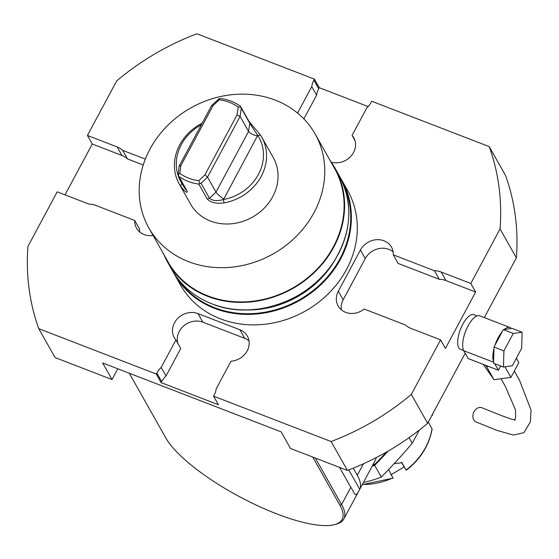 <?xml version="1.0" encoding="UTF-8"?>
<svg xmlns="http://www.w3.org/2000/svg" width="559" height="559" viewBox="0 0 559 559"><rect width="100%" height="100%" fill="white"/><g stroke="black" fill="none" stroke-linecap="round" stroke-linejoin="round"><path stroke-width="0.84" d="M353.267 468.156L357.285 475.269A102.542 28.782 28.2 0 1 359.723 489.314L348.781 469.93M117.788 368.814L112.024 379.561L102.66 362.966L281.128 431.869L290.498 448.465L347.432 470.447L331.11 441.54A243.542 213.706 -29.5 0 0 411.326 394.402L427.649 423.303A243.542 213.706 150.5 0 1 347.432 470.447M112.024 379.561L55.089 357.578L38.774 328.678A243.542 213.706 150.5 0 1 27.95 246.386L57.2 191.835L86.869 203.287A20.508 18 -29.5 0 0 93.584 204.573L134.733 220.463A17.944 15.75 -29.5 0 0 136.529 228.156A17.944 15.75 -29.5 0 0 153.082 235.423M213.58 396.17L214.125 395.157A20.508 18 -29.5 0 0 216.263 388.694L231 361.205A17.944 15.75 -29.5 0 0 247.371 336.12A17.944 15.75 -29.5 0 0 239.881 329.761L198.019 313.599A17.944 15.75 -29.5 0 0 177.706 318.441A17.944 15.75 -29.5 0 0 174.254 337.601A17.944 15.75 -29.5 0 0 175.917 339.942L161.181 367.431A20.508 18 -29.5 0 0 156.841 373.042L156.296 374.048L161.132 382.615L218.422 404.73L213.58 396.17L331.11 441.54M475.646 292.029L445.977 280.576A20.508 18 -29.5 0 0 439.262 279.29L434.427 270.731L393.277 254.841A17.944 15.75 -29.5 0 0 391.482 247.148A17.944 15.75 -29.5 0 0 376.074 239.741A17.944 15.75 -29.5 0 0 360.429 250.013L338.342 291.218A17.944 15.75 -29.5 0 0 338.139 305.99A17.944 15.75 -29.5 0 0 364.209 309.057L405.359 324.94A20.508 18 -29.5 0 0 410.907 328.392L440.576 339.851L445.418 348.411L475.646 292.029L470.811 283.469L500.06 228.911A243.542 213.706 -29.5 0 0 489.237 146.626L371.714 101.256L371.176 102.262A20.508 18 -29.5 0 1 366.837 107.873L352.093 135.362L354.902 140.33M439.262 279.29L398.113 263.408L393.277 254.841M175.917 339.942L180.753 348.509L166.016 375.99L161.181 367.431M139.729 231.999A17.944 15.75 -29.5 0 1 139.568 229.022L134.733 220.463M38.774 328.678L156.296 374.048M411.326 394.402L440.576 339.851M489.237 146.626L505.56 175.533A243.542 213.706 150.5 0 1 516.383 257.818L484.332 317.596M465.221 353.239L427.649 423.303M516.383 257.818L500.06 228.911M477.113 315.912L473.871 314.661A18.587 7.225 111.1 0 0 461.552 326.749A18.587 7.225 111.1 0 0 458.75 347.719A18.587 7.225 111.1 0 0 460.483 349.333L463.725 350.584M318.721 88.713L313.885 80.147L314.431 79.133L319.266 87.7L318.721 88.713A20.508 18 -29.5 0 0 316.59 95.177L303.865 118.899M368.122 106.566L319.266 87.7M314.431 79.133L196.901 33.764A243.542 213.706 -29.5 0 0 116.684 80.901L87.435 135.453L92.27 144.019L65.012 194.853M316.59 95.177L311.754 86.61L297.563 113.079M145.305 159.105L122.652 150.364A20.508 18 -29.5 0 0 117.104 146.912L87.435 135.453M143.209 164.996L127.494 158.924L122.652 150.364M315.339 458.059L341.591 504.546A102.542 28.782 28.2 0 1 343.827 518.976L375.222 460.427A102.542 28.782 -151.8 0 0 376.13 457.653M220.463 318.861A96.008 84.248 150.5 0 1 180.403 284.859L174.485 274.364A96.008 84.248 150.5 0 1 173.255 272.093L174.485 274.364A96.008 84.248 150.5 0 0 214.537 308.372A96.008 84.248 150.5 0 0 323.207 282.449A96.008 84.248 150.5 0 0 341.682 179.956L347.607 190.444A96.008 84.248 150.5 0 1 329.132 292.937A96.008 84.248 150.5 0 1 220.463 318.861M470.811 283.469L441.142 272.009A20.508 18 -29.5 0 0 434.427 270.731M331.249 162.131A17.944 15.75 -29.5 0 0 350.793 156.345A17.944 15.75 -29.5 0 0 353.756 137.703A17.944 15.75 -29.5 0 0 352.093 135.362M313.885 80.147A20.508 18 -29.5 0 0 311.754 86.61M330.187 160.643A96.008 84.248 150.5 0 1 334.911 167.966A96.008 84.248 150.5 0 1 316.436 270.458A96.008 84.248 150.5 0 1 207.766 296.382A96.008 84.248 150.5 0 1 167.714 262.374A96.008 84.248 150.5 0 1 163.885 254.555M315.122 133.957L334.464 168.217A95.491 83.794 150.5 0 1 316.087 270.165A95.491 83.794 150.5 0 1 207.997 295.949A95.491 83.794 150.5 0 1 168.161 262.122L148.813 227.869A95.491 83.794 -29.5 0 0 273.169 253.884A95.491 83.794 -29.5 0 0 315.122 133.957A95.491 83.794 -29.5 0 0 275.28 100.138A95.491 83.794 -29.5 0 0 167.19 125.922A95.491 83.794 -29.5 0 0 148.813 227.869M249.007 340.843A17.944 15.75 -29.5 0 0 244.716 338.328L202.854 322.166A17.944 15.75 -29.5 0 0 183.729 325.904A17.944 15.75 -29.5 0 0 177.944 343.533M166.016 375.99A20.508 18 -29.5 0 0 161.677 381.601L161.132 382.615M127.494 158.924A20.508 18 -29.5 0 0 121.939 155.472L92.27 144.019M393.117 251.871A17.944 15.75 -29.5 0 0 365.265 258.579L343.177 299.778A17.944 15.75 -29.5 0 0 341.332 309.833M373.608 463.446L374.348 464.76A99.977 87.735 150.5 0 1 372.518 465.465M374.348 464.76A563.989 494.904 -29.5 0 0 386.625 451.958M363.406 482.473A99.977 87.735 -29.5 0 0 381.301 477.072L374.649 465.298A99.977 87.735 150.5 0 1 372.084 466.276M388.337 450.966A563.989 494.904 150.5 0 1 374.649 465.298L374.313 464.774M381.301 477.072A563.989 494.904 -29.5 0 0 412.242 443.28L409.069 437.662M412.242 443.28L419.341 430.039M515.021 419.753L511.876 419.285L501.654 415.672L481.956 407.763A7.693 5.939 112.3 0 0 474.144 411.515A7.693 5.939 112.3 0 0 474.521 420.871A7.693 5.939 112.3 0 0 476.226 422.038L497.231 430.479L513.469 435.07L523.909 432.68L530.337 421.954L531.05 410.145L519.507 380.239L514.336 371.001M516.376 358.193L518.857 362.581L510.933 377.353L493.974 379.722L483.283 364.391M504.973 366.795L510.933 377.353M488.482 366.397L486.603 366.662L493.974 379.722M486.603 366.662L485.596 365.286M521.652 348.348L522.12 332.207L513.253 333.464L503.925 350.87L503.456 367.011L512.323 365.747L521.652 348.348M522.12 332.207L512.205 328.378L511.303 328.503L503.338 329.635L513.253 333.464M503.338 329.635L494.009 347.041L503.925 350.87M494.009 347.041L493.541 363.182L503.456 367.011M504.239 329.51A19.614 7.623 -68.9 0 1 509.934 327.483A19.614 7.623 -68.9 0 1 511.303 328.503M494.953 345.273A19.614 7.623 -68.9 0 1 502.387 331.403M493.59 361.54A19.614 7.623 -68.9 0 1 493.96 348.683M500.717 365.949L498.418 370.233L494.687 363.623M498.418 370.233L468.239 358.585L463.795 350.717A19.614 7.623 -68.9 0 1 466.751 328.587A19.614 7.623 -68.9 0 1 479.755 315.828L509.934 327.483M129.283 373.244L165.848 438.004A101.263 28.418 -151.8 0 0 244.842 499.48A101.263 28.418 -151.8 0 0 334.289 524.684A101.263 28.418 -151.8 0 0 339.907 505.203L312.712 457.038M359.723 489.314C354.532 499.397 355.028 492.807 350.821 487.329L339.572 467.415M343.827 518.976A102.542 28.782 28.2 0 1 335.903 524.272L334.289 524.684M390.923 474.815L404.129 466.926L401.439 462.16M431.597 415.945L432.547 414.848A64.089 56.242 -29.5 0 0 432.491 414.275M404.129 466.926L406.093 470A64.089 56.242 -29.5 0 0 432.016 428.781L432.086 429.116C429.067 445.558 420.452 459.281 406.239 470.273M432.526 414.205L432.617 415.064L432.359 414.519M432.016 428.781L428.271 422.15M406.03 469.958L401.991 462.726L394.123 463.677M362.337 484.457A64.089 56.242 -29.5 0 0 392.893 477.889L388.596 469.546M182.513 183.038L182.318 182.681M178.188 175.093L179.111 166.177L211.672 105.455L213.063 105.623L180.913 165.576L179.781 173.346L178.188 175.093L187.377 191.688M179.111 166.177L180.913 165.576M248.951 121.282L249.747 123.232L248.552 131.421L240.091 116.433L237.079 114.895L238.211 107.118L240.761 107.048L240.482 106.294L248.951 121.282L260.452 135.082L257.685 135.39L249.747 123.232L241.285 108.243L240.091 116.433L207.536 177.147L204.936 174.848L237.079 114.895M260.452 135.082A47.424 41.618 150.5 0 1 260.969 135.886A47.424 41.618 150.5 0 1 261.78 137.255A47.424 41.618 150.5 0 1 225.144 202.693A47.424 41.618 150.5 0 1 224.096 202.889C216.417 203.93 210.806 202.651 207.249 199.046L198.787 184.058L201.044 183.289L207.536 177.147L215.998 192.135C217.472 194.308 220.078 196.614 223.81 199.046L223.293 199.535A44.86 39.368 -29.5 0 0 224.292 199.346A44.86 39.368 -29.5 0 0 258.174 136.151A44.86 39.368 -29.5 0 0 257.685 135.39L223.81 199.046M201.044 183.289L209.506 198.277L215.998 192.135L248.552 131.421C250.111 133.447 253.122 134.985 257.594 136.033M241.285 108.243L240.761 107.048M211.672 105.455L219.142 98.705L219.226 99.788L213.063 105.623M201.303 124.79A44.86 39.368 -29.5 0 0 181.584 182.856A44.86 39.368 -29.5 0 0 182.073 183.618C184.917 188.795 186.35 190.71 186.385 189.347M219.226 99.788A44.86 39.368 150.5 0 1 238.211 107.118M199.801 183.436L198.766 180.676A44.86 39.368 150.5 0 1 179.781 173.346M198.766 180.676L204.936 174.848M207.249 199.046L209.506 198.277C212.63 200.856 217.227 201.275 223.293 199.535L224.096 202.889M219.142 98.705L220.414 98.545A47.424 41.618 150.5 0 1 240.482 106.294M187.181 191.297C187.209 193.547 184.987 191.8 180.515 186.063A47.424 41.618 150.5 0 1 179.998 185.26A47.424 41.618 150.5 0 1 179.187 183.89A47.424 41.618 150.5 0 1 202.162 123.19M180.515 186.063L182.164 182.968M198.787 184.058A47.424 41.618 150.5 0 1 178.719 176.316M261.78 137.255L273.267 157.596A47.424 41.618 150.5 0 1 264.141 208.227A47.424 41.618 150.5 0 1 210.457 221.029A47.424 41.618 150.5 0 1 190.668 204.231L179.187 183.89M357.285 475.269L363.441 463.795M340.375 177.727A96.008 84.248 150.5 0 1 341.682 179.956L340.375 177.727M343.526 184.652A95.491 83.794 150.5 0 1 320.628 284.014A95.491 83.794 150.5 0 1 214.649 307.723A95.491 83.794 150.5 0 1 177.552 278.375M335.603 258.922A91.39 80.196 150.5 0 1 245.24 309.945M313.802 284.384A90.879 79.748 150.5 0 1 278.305 304.424M212.001 303.872A96.008 84.248 150.5 0 1 171.941 269.871C180.997 285.586 194.364 296.934 212.05 303.921C252.92 320.796 309.127 301.371 333.758 261.864C351.828 232.264 353.623 203.462 339.145 175.456A96.008 84.248 150.5 0 1 320.67 277.949A96.008 84.248 150.5 0 1 212.001 303.872M161.677 381.601L156.841 373.042M202.854 322.166L198.019 313.599M244.716 338.328L239.881 329.761M121.939 155.472L117.104 146.912M365.265 258.579L360.429 250.013M445.977 280.576L441.142 272.009M343.177 299.778L338.342 291.218M463.795 350.717L493.569 362.211M339.907 505.203L341.591 504.546L350.821 487.329M167.714 262.374L171.941 269.871M334.911 167.966L339.145 175.456M514.734 420.529L515.594 417.231L515.461 409.873L505.532 386.744L501.039 378.736M362.218 484.681L393.04 478.169"/></g></svg>
